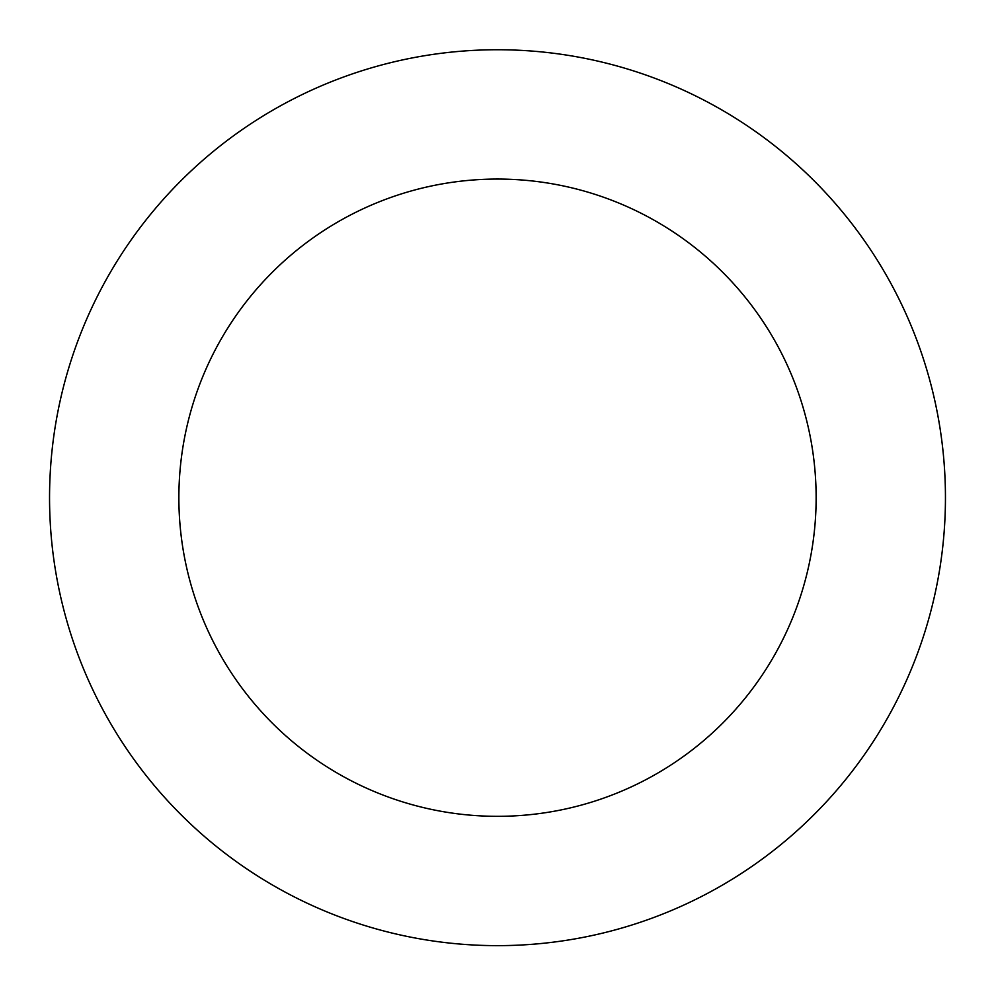 <?xml version="1.0" encoding="UTF-8"?>
<svg xmlns="http://www.w3.org/2000/svg" width="995" height="995" viewBox="0 0 995 995"><rect width="100%" height="100%" fill="white"/><g stroke="black" fill="none" stroke-linecap="round" stroke-linejoin="round"><path stroke-width="1.49" d="M945.063 516.231A447.937 447.937 0 0 0 289.781 100.818A447.937 447.937 0 0 0 257.668 876.023A447.937 447.937 0 0 0 945.063 516.231M815.863 510.883A318.636 318.636 0 0 0 349.742 215.393A318.636 318.636 0 0 0 326.895 766.809A318.636 318.636 0 0 0 815.863 510.883"/></g></svg>
